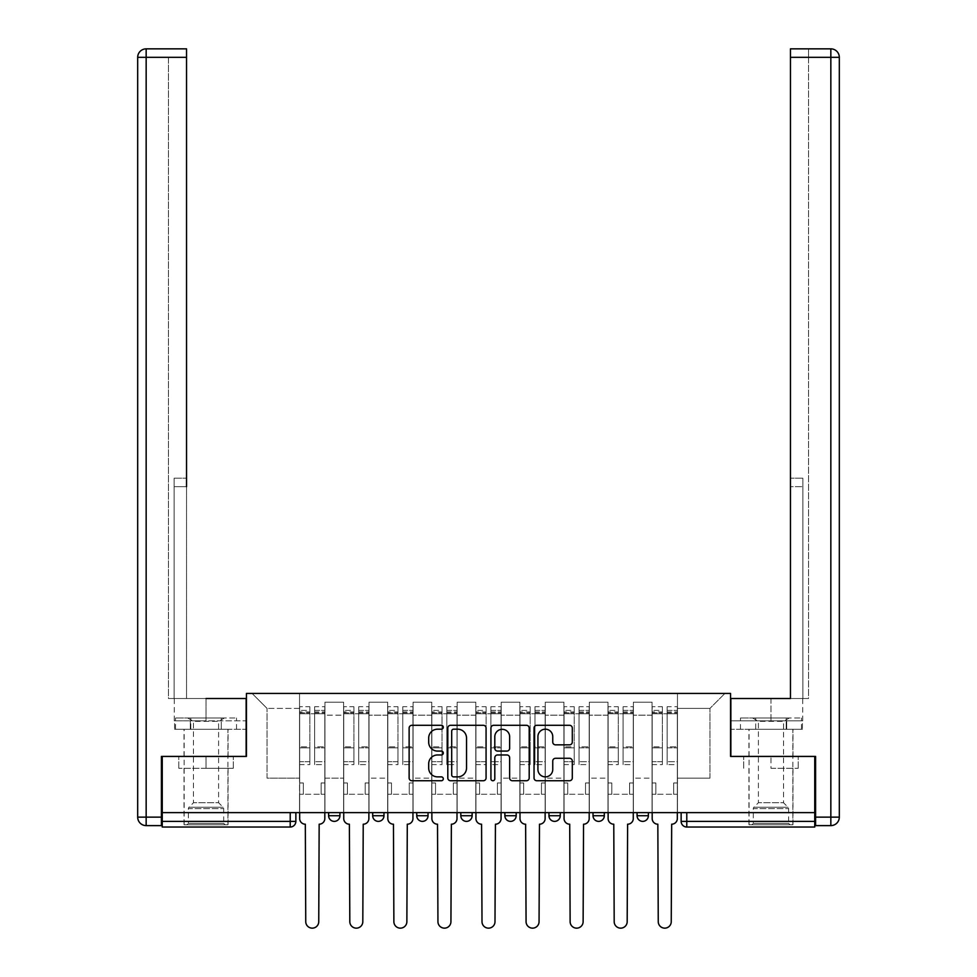 <?xml version="1.0" encoding="UTF-8"?>
<svg xmlns="http://www.w3.org/2000/svg" width="977" height="977" viewBox="0 0 977 977"><rect width="100%" height="100%" fill="white"/><g stroke="black" fill="none" stroke-linecap="round" stroke-linejoin="round"><path stroke-width="0.73" stroke-dasharray="4.88 3.66" d="M443.302 727.242A1.942 1.942 0 0 0 441.372 725.3L411.903 725.3A2.772 2.772 0 0 0 409.131 728.073L409.131 777.973A2.772 2.772 0 0 0 411.903 780.745L441.372 780.745A1.942 1.942 0 0 0 443.302 778.803A1.942 1.942 0 0 0 441.372 776.874L437.549 776.874A8.866 8.866 0 0 1 428.683 767.995L428.683 763.843A8.866 8.866 0 0 1 437.549 754.965L441.372 754.965A1.942 1.942 0 0 0 443.302 753.023A1.942 1.942 0 0 0 441.372 751.081L437.549 751.081A8.866 8.866 0 0 1 428.683 742.215L428.683 738.05A8.866 8.866 0 0 1 437.549 729.184L441.372 729.184A1.942 1.942 0 0 0 443.302 727.242M637.077 812.62L648.374 812.62L637.077 812.62L637.077 815.734A5.654 5.654 0 0 0 642.719 821.376A5.654 5.654 0 0 0 648.374 815.734L637.077 815.734M593.015 812.62L604.311 812.62L593.015 812.62M548.952 812.62L560.248 812.62L548.952 812.62M504.877 812.62L516.186 812.62L504.877 812.62L504.877 815.734L516.186 815.734M472.123 812.62L460.814 812.62L472.123 812.62L472.123 815.734A5.654 5.654 0 0 1 466.469 821.376A5.654 5.654 0 0 1 460.814 815.734L472.123 815.734M416.752 812.62L428.048 812.62L428.048 815.734L416.752 815.734L416.752 812.62L428.048 812.62M372.689 812.62L383.985 812.62L372.689 812.62L372.689 815.734L383.985 815.734A5.654 5.654 0 0 1 378.343 821.376M328.626 812.62L339.923 812.62L328.626 812.62L328.626 815.734L339.923 815.734A5.654 5.654 0 0 1 334.281 821.376M206.037 827.031L184.006 827.031L206.037 827.031M206.037 768.276L178.779 768.276L233.295 768.276L206.037 768.276L206.037 756.418L233.295 756.418L178.779 756.418L228.068 756.418L206.037 756.418L206.037 768.276M770.963 827.031L792.994 827.031L770.963 827.031M770.963 768.276L798.221 768.276L770.963 768.276L770.963 756.418L798.221 756.418L743.705 756.418L792.994 756.418L748.932 756.418L770.963 756.418L770.963 768.276M681.14 812.62L681.14 821.376L686.782 821.376L686.782 812.62L681.14 812.62L814.745 812.62L814.745 821.376L686.782 821.376L686.782 827.031L814.745 827.031L814.745 821.376M814.745 812.62L162.255 812.62L162.255 756.418L246.436 756.418L246.436 693.426L730.564 693.426L730.564 756.418L814.745 756.418L814.745 812.62L686.782 812.62M162.255 812.62L290.218 812.62L162.255 812.62L162.255 827.031L290.218 827.031L290.218 821.376L162.255 821.376M324.95 715.176L324.95 778.168L324.95 715.176L343.599 715.176L343.599 702.182L343.599 778.168L343.599 715.176L324.95 715.176M324.95 812.62L324.95 702.182L343.599 702.182L324.95 702.182L324.95 812.62L324.95 794.264L299.536 794.264L324.95 794.264L324.95 812.62L299.536 812.62L299.536 693.426L677.464 693.426L252.078 693.426L299.536 693.426L299.536 778.168L299.536 708.398L267.051 708.398L299.536 708.398L299.536 693.426L299.536 812.62L299.536 794.264L299.536 812.62L324.95 812.62M343.599 812.62L343.599 702.182L324.95 702.182L343.599 702.182L343.599 812.62L343.599 794.264L369.025 794.264L343.599 794.264L343.599 812.62L369.025 812.62L369.025 702.182L369.025 715.176L369.025 702.182L387.661 702.182L387.661 715.176L387.661 702.182L369.025 702.182L369.025 812.62L369.025 794.264L369.025 812.62L343.599 812.62M369.025 778.168L369.025 715.176L369.025 778.168L387.661 778.168L387.661 715.176L387.661 778.168L369.025 778.168M387.661 812.62L387.661 702.182L369.025 702.182L387.661 702.182L387.661 812.62L387.661 794.264L413.088 794.264L387.661 794.264L387.661 812.62L413.088 812.62L413.088 702.182L413.088 715.176L413.088 702.182L431.724 702.182L431.724 715.176L431.724 702.182L413.088 702.182L413.088 812.62L413.088 794.264L413.088 812.62L387.661 812.62M413.088 778.168L413.088 715.176L413.088 778.168L431.724 778.168L431.724 715.176L431.724 778.168L413.088 778.168M431.724 812.62L431.724 702.182L413.088 702.182L431.724 702.182L431.724 812.62L431.724 794.264L457.151 794.264L431.724 794.264L431.724 812.62L457.151 812.62L457.151 702.182L457.151 715.176L457.151 702.182L475.787 702.182L475.787 715.176L475.787 702.182L457.151 702.182L457.151 812.62L457.151 794.264L457.151 812.62L431.724 812.62M457.151 778.168L457.151 715.176L457.151 778.168L475.787 778.168L475.787 715.176L475.787 778.168L457.151 778.168M475.787 812.62L475.787 702.182L457.151 702.182L475.787 702.182L475.787 812.62L475.787 794.264L501.213 794.264L475.787 794.264L475.787 812.62L501.213 812.62L501.213 702.182L501.213 715.176L501.213 702.182L519.849 702.182L519.849 715.176L519.849 702.182L501.213 702.182L501.213 812.62L501.213 794.264L501.213 812.62L475.787 812.62M501.213 778.168L501.213 715.176L501.213 778.168L519.849 778.168L519.849 715.176L519.849 778.168L501.213 778.168M519.849 812.62L519.849 702.182L501.213 702.182L519.849 702.182L519.849 812.62L519.849 794.264L545.276 794.264L519.849 794.264L519.849 812.62L545.276 812.62L545.276 702.182L545.276 715.176L545.276 702.182L563.912 702.182L563.912 715.176L563.912 702.182L545.276 702.182L545.276 812.62L545.276 794.264L545.276 812.62L519.849 812.62M545.276 778.168L545.276 715.176L545.276 778.168L563.912 778.168L563.912 715.176L563.912 778.168L545.276 778.168M563.912 812.62L563.912 702.182L545.276 702.182L563.912 702.182L563.912 812.62L563.912 794.264L589.339 794.264L563.912 794.264L563.912 812.62L589.339 812.62L589.339 702.182L589.339 715.176L589.339 702.182L607.975 702.182L607.975 715.176L607.975 702.182L589.339 702.182L589.339 812.62L589.339 794.264L589.339 812.62L563.912 812.62M589.339 778.168L589.339 715.176L589.339 778.168L607.975 778.168L607.975 715.176L607.975 778.168L589.339 778.168M607.975 812.62L607.975 702.182L589.339 702.182L607.975 702.182L607.975 812.62L607.975 794.264L633.401 794.264L607.975 794.264L607.975 812.62L633.401 812.62L633.401 702.182L633.401 715.176L633.401 702.182L652.05 702.182L652.05 715.176L652.05 702.182L633.401 702.182L633.401 812.62L633.401 794.264L633.401 812.62L607.975 812.62M633.401 778.168L633.401 715.176L633.401 778.168L652.05 778.168L652.05 715.176L652.05 778.168L633.401 778.168M652.05 812.62L652.05 702.182L633.401 702.182L652.05 702.182L652.05 812.62L652.05 794.264L677.464 794.264L652.05 794.264L652.05 812.62L677.464 812.62L677.464 693.426L724.922 693.426L677.464 693.426L677.464 708.398L709.949 708.398L677.464 708.398L677.464 778.168L677.464 693.426L677.464 812.62L652.05 812.62L677.464 812.62L677.464 794.264L677.464 812.62L652.05 812.62M324.95 778.168L343.599 778.168L324.95 778.168M267.051 778.168L267.051 708.398L267.051 778.168L299.536 778.168L267.051 778.168M709.949 778.168L709.949 708.398L724.922 693.426L709.949 708.398L709.949 778.168L677.464 778.168L709.949 778.168M290.218 812.62L295.86 812.62L290.218 812.62L290.218 821.376L295.86 821.376M560.248 815.734L548.952 815.734A5.654 5.654 0 0 0 554.594 821.376M604.311 815.734A5.654 5.654 0 0 1 598.657 821.376A5.654 5.654 0 0 1 593.015 815.734L604.311 815.734M252.078 693.426L267.051 708.398L252.078 693.426M233.295 768.276L233.295 756.418L233.295 768.276M178.779 768.276L178.779 756.418L178.779 768.276M798.221 768.276L798.221 756.418L798.221 768.276M743.705 768.276L743.705 756.418L743.705 768.276M486.07 777.973L486.07 728.073A2.772 2.772 0 0 0 483.297 725.3L450.58 725.3A2.772 2.772 0 0 0 447.808 728.073L447.808 777.973A2.772 2.772 0 0 0 450.58 780.745L483.297 780.745A2.772 2.772 0 0 0 486.07 777.973M453.633 729.184A1.942 1.942 0 0 0 451.692 731.126L451.692 774.932A1.942 1.942 0 0 0 453.633 776.874L457.651 776.874A8.866 8.866 0 0 0 466.53 767.995L466.53 738.05A8.866 8.866 0 0 0 457.651 729.184L453.633 729.184M493.703 725.3L526.42 725.3A2.772 2.772 0 0 1 529.192 728.073L529.192 777.973A2.772 2.772 0 0 1 526.42 780.745L512.412 780.745A2.772 2.772 0 0 1 509.64 777.973L509.64 757.737A2.772 2.772 0 0 0 506.868 754.965L497.586 754.965A2.772 2.772 0 0 0 494.802 757.737L494.802 778.803A1.942 1.942 0 0 1 492.872 780.745A1.942 1.942 0 0 1 490.93 778.803L490.93 728.073A2.772 2.772 0 0 1 493.703 725.3M509.64 736.731A7.413 7.413 0 0 0 502.227 729.318A7.413 7.413 0 0 0 494.802 736.731L494.802 748.309A2.772 2.772 0 0 0 497.586 751.081L506.868 751.081A2.772 2.772 0 0 0 509.64 748.309L509.64 736.731M555.522 744.84L569.53 744.84A2.772 2.772 0 0 0 572.302 742.068L572.302 728.073A2.772 2.772 0 0 0 569.53 725.3L536.813 725.3A2.772 2.772 0 0 0 534.04 728.073L534.04 777.973A2.772 2.772 0 0 0 536.813 780.745L569.53 780.745A2.772 2.772 0 0 0 572.302 777.973L572.302 761.071A2.772 2.772 0 0 0 569.53 758.286L555.522 758.286A2.772 2.772 0 0 0 552.75 761.071L552.75 769.449A7.413 7.413 0 0 1 545.337 776.874A7.413 7.413 0 0 1 537.924 769.449L537.924 736.597A7.413 7.413 0 0 1 545.337 729.184A7.413 7.413 0 0 1 552.75 736.597L552.75 742.068A2.772 2.772 0 0 0 555.522 744.84M324.816 818.555L324.816 794.264L321.14 794.264L321.14 782.968L321.14 794.264L321.14 782.968L321.14 794.264L324.816 794.264L324.816 782.968L321.14 782.968L324.816 782.968L321.14 782.968L324.816 782.968L324.816 713.76L324.816 812.62L324.816 794.264L321.14 794.264L324.816 794.264L324.816 710.377L324.816 761.73L314.643 761.73L324.816 761.73L324.816 764.6L324.816 706.701L324.816 818.555A5.654 5.654 0 0 1 319.161 824.209A5.654 5.654 0 0 0 324.816 818.555A5.654 5.654 0 0 1 319.161 824.209L318.746 921.653A6.497 6.497 0 0 1 312.249 928.15A6.497 6.497 0 0 1 305.752 921.653A6.497 6.497 0 0 0 312.249 928.15A6.497 6.497 0 0 0 318.746 921.653A6.497 6.497 0 0 1 312.249 928.15A6.497 6.497 0 0 1 305.752 921.653L305.325 824.209A5.654 5.654 0 0 1 299.67 818.555A5.654 5.654 0 0 0 305.325 824.209A5.654 5.654 0 0 1 299.67 818.555L299.67 794.264L303.346 794.264L299.67 794.264L299.67 812.62L299.67 710.377L299.67 761.73L309.843 761.73L309.843 747.832L299.67 747.832L299.67 764.6L309.843 764.6L309.843 706.701L309.843 713.76L314.643 713.76L299.67 713.76L299.67 818.555M314.643 712.868L314.643 710.377L314.643 713.76L324.816 713.76L324.816 710.377L324.816 764.6L314.643 764.6L324.816 764.6L324.816 706.701L324.816 713.76L314.643 713.76L324.816 713.76L314.643 713.76L314.643 706.701L314.643 713.76L314.643 710.377L324.816 710.377L314.643 710.377L314.643 747.832L324.816 747.832L314.643 747.832L314.643 764.6L314.643 706.701L324.816 706.701L314.643 706.701L314.643 711.903L324.816 711.903L314.643 711.903L314.643 746.868L324.816 746.868L314.643 746.868L314.643 764.6L314.643 712.868L324.816 712.868L314.643 712.868M299.67 782.968L299.67 710.377L299.67 747.832L309.843 747.832L309.843 710.377L309.843 713.76L299.67 713.76L309.843 713.76L309.843 710.377L299.67 710.377L309.843 710.377L309.843 764.6L299.67 764.6L299.67 706.701L299.67 713.76L309.843 713.76L309.843 706.701L299.67 706.701L299.67 794.264L303.346 794.264L303.346 782.968L299.67 782.968L303.346 782.968L299.67 782.968L303.346 782.968L303.346 794.264L303.346 782.968L303.346 794.264L299.67 794.264L299.67 782.968M305.752 921.653L305.325 824.209M309.843 761.73L299.67 761.73L299.67 764.6L299.67 706.701L309.843 706.701L309.843 711.903L299.67 711.903L309.843 711.903L309.843 746.868L299.67 746.868L309.843 746.868L309.843 761.73M319.161 824.209L318.746 921.653M368.879 818.555L368.879 794.264L365.203 794.264L365.203 782.968L365.203 794.264L365.203 782.968L365.203 794.264L368.879 794.264L368.879 782.968L365.203 782.968L368.879 782.968L365.203 782.968L368.879 782.968L368.879 713.76L368.879 812.62L368.879 794.264L365.203 794.264L368.879 794.264L368.879 710.377L368.879 761.73L358.706 761.73L368.879 761.73L368.879 764.6L368.879 706.701L368.879 818.555A5.654 5.654 0 0 1 363.224 824.209A5.654 5.654 0 0 0 368.879 818.555A5.654 5.654 0 0 1 363.224 824.209L362.809 921.653A6.497 6.497 0 0 1 356.312 928.15A6.497 6.497 0 0 1 349.815 921.653A6.497 6.497 0 0 0 356.312 928.15A6.497 6.497 0 0 0 362.809 921.653A6.497 6.497 0 0 1 356.312 928.15A6.497 6.497 0 0 1 349.815 921.653L349.387 824.209A5.654 5.654 0 0 1 343.733 818.555A5.654 5.654 0 0 0 349.387 824.209A5.654 5.654 0 0 1 343.733 818.555L343.733 794.264L347.409 794.264L343.733 794.264L343.733 812.62L343.733 710.377L343.733 761.73L353.906 761.73L353.906 747.832L343.733 747.832L343.733 764.6L353.906 764.6L353.906 706.701L353.906 713.76L358.706 713.76L343.733 713.76L343.733 818.555M358.706 712.868L358.706 710.377L358.706 713.76L368.879 713.76L368.879 710.377L368.879 764.6L358.706 764.6L368.879 764.6L368.879 706.701L368.879 713.76L358.706 713.76L368.879 713.76L358.706 713.76L358.706 706.701L358.706 713.76L358.706 710.377L368.879 710.377L358.706 710.377L358.706 747.832L368.879 747.832L358.706 747.832L358.706 764.6L358.706 706.701L368.879 706.701L358.706 706.701L358.706 711.903L368.879 711.903L358.706 711.903L358.706 746.868L368.879 746.868L358.706 746.868L358.706 764.6L358.706 712.868L368.879 712.868L358.706 712.868M343.733 782.968L343.733 710.377L343.733 747.832L353.906 747.832L353.906 710.377L353.906 713.76L343.733 713.76L353.906 713.76L353.906 710.377L343.733 710.377L353.906 710.377L353.906 764.6L343.733 764.6L343.733 706.701L343.733 713.76L353.906 713.76L353.906 706.701L343.733 706.701L343.733 794.264L347.409 794.264L347.409 782.968L343.733 782.968L347.409 782.968L343.733 782.968L347.409 782.968L347.409 794.264L347.409 782.968L347.409 794.264L343.733 794.264L343.733 782.968M412.941 818.555L412.941 794.264L409.265 794.264L409.265 782.968L409.265 794.264L409.265 782.968L409.265 794.264L412.941 794.264L412.941 782.968L409.265 782.968L412.941 782.968L409.265 782.968L412.941 782.968L412.941 713.76L412.941 812.62L412.941 794.264L409.265 794.264L412.941 794.264L412.941 710.377L412.941 761.73L402.768 761.73L412.941 761.73L412.941 764.6L412.941 706.701L412.941 818.555A5.654 5.654 0 0 1 407.287 824.209A5.654 5.654 0 0 0 412.941 818.555A5.654 5.654 0 0 1 407.287 824.209L406.872 921.653A6.497 6.497 0 0 1 400.375 928.15A6.497 6.497 0 0 1 393.878 921.653A6.497 6.497 0 0 0 400.375 928.15A6.497 6.497 0 0 0 406.872 921.653A6.497 6.497 0 0 1 400.375 928.15A6.497 6.497 0 0 1 393.878 921.653L393.45 824.209A5.654 5.654 0 0 1 387.808 818.555A5.654 5.654 0 0 0 393.45 824.209A5.654 5.654 0 0 1 387.808 818.555L387.808 794.264L391.472 794.264L387.808 794.264L387.808 812.62L387.808 710.377L387.808 761.73L397.969 761.73L397.969 747.832L387.808 747.832L387.808 764.6L397.969 764.6L397.969 706.701L397.969 713.76L402.768 713.76L387.808 713.76L387.808 818.555M402.768 712.868L402.768 710.377L402.768 713.76L412.941 713.76L412.941 710.377L412.941 764.6L402.768 764.6L412.941 764.6L412.941 706.701L412.941 713.76L402.768 713.76L412.941 713.76L402.768 713.76L402.768 706.701L402.768 713.76L402.768 710.377L412.941 710.377L402.768 710.377L402.768 747.832L412.941 747.832L402.768 747.832L402.768 764.6L402.768 706.701L412.941 706.701L402.768 706.701L402.768 711.903L412.941 711.903L402.768 711.903L402.768 746.868L412.941 746.868L402.768 746.868L402.768 764.6L402.768 712.868L412.941 712.868L402.768 712.868M387.808 782.968L387.808 710.377L387.808 747.832L397.969 747.832L397.969 710.377L397.969 713.76L387.808 713.76L397.969 713.76L397.969 710.377L387.808 710.377L397.969 710.377L397.969 764.6L387.808 764.6L387.808 706.701L387.808 713.76L397.969 713.76L397.969 706.701L387.808 706.701L387.808 794.264L391.472 794.264L391.472 782.968L387.808 782.968L391.472 782.968L387.808 782.968L391.472 782.968L391.472 794.264L391.472 782.968L391.472 794.264L387.808 794.264L387.808 782.968M206.037 729.294L184.006 729.294L206.037 729.294M206.037 698.506L206.037 720.818L246.143 720.818L190.307 720.818L246.143 720.818L246.143 729.294L190.307 729.294L246.143 729.294L246.143 698.506L174.26 698.506L186.546 698.506L186.546 48.85L186.546 478.193L186.546 48.85L146.159 48.85L146.159 57.325L186.546 57.325L168.471 57.325L168.471 698.506L246.143 698.506L206.037 698.506L206.037 720.818L174.26 720.818L246.143 720.818L246.143 698.506L246.143 756.418L161.413 756.418L161.413 817.138L146.159 817.138L146.159 57.325L137.684 57.325L137.684 817.138A8.475 8.475 0 0 0 146.159 825.614L161.413 825.614L161.413 817.138M186.546 57.325L168.471 57.325L168.471 698.506L186.546 698.506L186.546 478.193L186.546 486.668L174.126 486.668L174.126 698.506L174.126 478.193L174.126 698.506L174.126 486.668L186.546 486.668M174.126 478.193L174.126 486.668L174.126 478.193L186.546 478.193L174.126 478.193M174.565 720.818L190.307 720.818L174.565 720.818L174.565 729.294L190.307 729.294L190.307 720.818L190.307 729.294L174.565 729.294M137.684 57.325A8.475 8.475 0 0 1 146.159 48.85A8.475 8.475 0 0 0 137.684 57.325M770.963 729.294L792.994 729.294L770.963 729.294M770.963 698.506L770.963 720.818L730.857 720.818L786.693 720.818L730.857 720.818L730.857 729.294L786.693 729.294L730.857 729.294L730.857 698.506L802.74 698.506L770.963 698.506L770.963 720.818L802.74 720.818L730.857 720.818L730.857 698.506L730.857 756.418L815.587 756.418L815.587 825.614L830.841 825.614A8.475 8.475 0 0 0 839.316 817.138L839.316 57.325L830.841 57.325L830.841 817.138L815.587 817.138M790.454 57.325L808.529 57.325L808.529 48.85L808.529 698.506L790.454 698.506L790.454 57.325L790.454 486.668L802.874 486.668L802.874 698.506L790.454 698.506L790.454 48.85L790.454 57.325L830.841 57.325L830.841 48.85L790.454 48.85L808.529 48.85L790.454 48.85L790.454 57.325L808.529 57.325L808.529 698.506L802.874 698.506L802.874 478.193L802.874 698.506L802.874 486.668L790.454 486.668M802.874 478.193L802.874 486.668L802.874 478.193L790.454 478.193L802.874 478.193M802.435 720.818L786.693 720.818L802.435 720.818L802.435 729.294L786.693 729.294L786.693 720.818L786.693 729.294L802.435 729.294M225.101 824.771L223.696 823.355L188.39 823.355L188.39 808.638L223.696 808.638L188.39 808.638A1.978 1.978 0 0 1 188.964 807.246L223.11 807.246L188.964 807.246L193.47 802.74L193.47 721.344L218.604 721.344L218.604 802.74L193.47 802.74L218.604 802.74L223.11 807.246A1.978 1.978 0 0 1 223.696 808.638L223.696 823.355L188.39 823.355L186.973 824.771L225.101 824.771L186.973 824.771M187.682 717.997L193.47 721.344L218.604 721.344L224.405 717.997L187.682 717.997L224.405 717.997M227.934 824.771L184.152 824.771L227.934 824.771L227.934 729.294L184.152 729.294L227.934 729.294M184.152 824.771L184.152 729.294M221.29 729.294L175.542 729.294L221.29 729.294L221.29 717.997L236.532 717.997L175.542 717.997L221.29 717.997L221.29 729.294M236.532 729.294L236.532 717.997M190.796 729.294L190.796 717.997L190.796 729.294M175.542 729.294L175.542 717.997M790.027 824.771L788.61 823.355L753.304 823.355L753.304 808.638L788.61 808.638L753.304 808.638A1.978 1.978 0 0 1 753.89 807.246L788.036 807.246L753.89 807.246L758.396 802.74L758.396 721.344L783.53 721.344L783.53 802.74L758.396 802.74L783.53 802.74L788.036 807.246A1.978 1.978 0 0 1 788.61 808.638L788.61 823.355L753.304 823.355L751.899 824.771L790.027 824.771L751.899 824.771M752.595 717.997L758.396 721.344L783.53 721.344L789.318 717.997L752.595 717.997L789.318 717.997M792.848 824.771L749.066 824.771L792.848 824.771L792.848 729.294L749.066 729.294L792.848 729.294M749.066 824.771L749.066 729.294M786.204 729.294L740.468 729.294L786.204 729.294L786.204 717.997L801.458 717.997L740.468 717.997L786.204 717.997L786.204 729.294M801.458 729.294L801.458 717.997M755.709 729.294L755.709 717.997L755.709 729.294M740.468 729.294L740.468 717.997M349.815 921.653L349.387 824.209M353.906 761.73L343.733 761.73L343.733 764.6L343.733 706.701L353.906 706.701L353.906 711.903L343.733 711.903L353.906 711.903L353.906 746.868L343.733 746.868L353.906 746.868L353.906 761.73M363.224 824.209L362.809 921.653M393.878 921.653L393.45 824.209M397.969 761.73L387.808 761.73L387.808 764.6L387.808 706.701L397.969 706.701L397.969 711.903L387.808 711.903L397.969 711.903L397.969 746.868L387.808 746.868L397.969 746.868L397.969 761.73M407.287 824.209L406.872 921.653M457.004 818.555L457.004 794.264L453.328 794.264L453.328 782.968L453.328 794.264L453.328 782.968L453.328 794.264L457.004 794.264L457.004 782.968L453.328 782.968L457.004 782.968L453.328 782.968L457.004 782.968L457.004 713.76L457.004 812.62L457.004 794.264L453.328 794.264L457.004 794.264L457.004 710.377L457.004 761.73L446.831 761.73L457.004 761.73L457.004 764.6L457.004 706.701L457.004 818.555A5.654 5.654 0 0 1 451.362 824.209A5.654 5.654 0 0 0 457.004 818.555A5.654 5.654 0 0 1 451.362 824.209L450.934 921.653A6.497 6.497 0 0 1 444.437 928.15A6.497 6.497 0 0 1 437.94 921.653A6.497 6.497 0 0 0 444.437 928.15A6.497 6.497 0 0 0 450.934 921.653A6.497 6.497 0 0 1 444.437 928.15A6.497 6.497 0 0 1 437.94 921.653L437.513 824.209A5.654 5.654 0 0 1 431.871 818.555A5.654 5.654 0 0 0 437.513 824.209A5.654 5.654 0 0 1 431.871 818.555L431.871 794.264L435.534 794.264L431.871 794.264L431.871 812.62L431.871 710.377L431.871 761.73L442.031 761.73L442.031 747.832L431.871 747.832L431.871 764.6L442.031 764.6L442.031 706.701L442.031 713.76L446.831 713.76L431.871 713.76L431.871 818.555M446.831 712.868L446.831 710.377L446.831 713.76L457.004 713.76L457.004 710.377L457.004 764.6L446.831 764.6L457.004 764.6L457.004 706.701L457.004 713.76L446.831 713.76L457.004 713.76L446.831 713.76L446.831 706.701L446.831 713.76L446.831 710.377L457.004 710.377L446.831 710.377L446.831 747.832L457.004 747.832L446.831 747.832L446.831 764.6L446.831 706.701L457.004 706.701L446.831 706.701L446.831 711.903L457.004 711.903L446.831 711.903L446.831 746.868L457.004 746.868L446.831 746.868L446.831 764.6L446.831 712.868L457.004 712.868L446.831 712.868M431.871 782.968L431.871 710.377L431.871 747.832L442.031 747.832L442.031 710.377L442.031 713.76L431.871 713.76L442.031 713.76L442.031 710.377L431.871 710.377L442.031 710.377L442.031 764.6L431.871 764.6L431.871 706.701L431.871 713.76L442.031 713.76L442.031 706.701L431.871 706.701L431.871 794.264L435.534 794.264L435.534 782.968L431.871 782.968L435.534 782.968L431.871 782.968L435.534 782.968L435.534 794.264L435.534 782.968L435.534 794.264L431.871 794.264L431.871 782.968M501.067 818.555L501.067 794.264L497.403 794.264L497.403 782.968L497.403 794.264L497.403 782.968L497.403 794.264L501.067 794.264L501.067 782.968L497.403 782.968L501.067 782.968L497.403 782.968L501.067 782.968L501.067 713.76L501.067 812.62L501.067 794.264L497.403 794.264L501.067 794.264L501.067 710.377L501.067 761.73L490.906 761.73L501.067 761.73L501.067 764.6L501.067 706.701L501.067 818.555A5.654 5.654 0 0 1 495.424 824.209A5.654 5.654 0 0 0 501.067 818.555A5.654 5.654 0 0 1 495.424 824.209L494.997 921.653A6.497 6.497 0 0 1 488.5 928.15A6.497 6.497 0 0 1 482.003 921.653A6.497 6.497 0 0 0 488.5 928.15A6.497 6.497 0 0 0 494.997 921.653A6.497 6.497 0 0 1 488.5 928.15A6.497 6.497 0 0 1 482.003 921.653L481.576 824.209A5.654 5.654 0 0 1 475.933 818.555A5.654 5.654 0 0 0 481.576 824.209A5.654 5.654 0 0 1 475.933 818.555L475.933 794.264L479.597 794.264L475.933 794.264L475.933 812.62L475.933 710.377L475.933 761.73L486.094 761.73L486.094 747.832L475.933 747.832L475.933 764.6L486.094 764.6L486.094 706.701L486.094 713.76L490.906 713.76L475.933 713.76L475.933 818.555M490.906 712.868L490.906 710.377L490.906 713.76L501.067 713.76L501.067 710.377L501.067 764.6L490.906 764.6L501.067 764.6L501.067 706.701L501.067 713.76L490.906 713.76L501.067 713.76L490.906 713.76L490.906 706.701L490.906 713.76L490.906 710.377L501.067 710.377L490.906 710.377L490.906 747.832L501.067 747.832L490.906 747.832L490.906 764.6L490.906 706.701L501.067 706.701L490.906 706.701L490.906 711.903L501.067 711.903L490.906 711.903L490.906 746.868L501.067 746.868L490.906 746.868L490.906 764.6L490.906 712.868L501.067 712.868L490.906 712.868M475.933 782.968L475.933 710.377L475.933 747.832L486.094 747.832L486.094 710.377L486.094 713.76L475.933 713.76L486.094 713.76L486.094 710.377L475.933 710.377L486.094 710.377L486.094 764.6L475.933 764.6L475.933 706.701L475.933 713.76L486.094 713.76L486.094 706.701L475.933 706.701L475.933 794.264L479.597 794.264L479.597 782.968L475.933 782.968L479.597 782.968L475.933 782.968L479.597 782.968L479.597 794.264L479.597 782.968L479.597 794.264L475.933 794.264L475.933 782.968M545.129 818.555L545.129 794.264L541.466 794.264L541.466 782.968L541.466 794.264L541.466 782.968L541.466 794.264L545.129 794.264L545.129 782.968L541.466 782.968L545.129 782.968L541.466 782.968L545.129 782.968L545.129 713.76L545.129 812.62L545.129 794.264L541.466 794.264L545.129 794.264L545.129 710.377L545.129 761.73L534.969 761.73L545.129 761.73L545.129 764.6L545.129 706.701L545.129 818.555A5.654 5.654 0 0 1 539.487 824.209A5.654 5.654 0 0 0 545.129 818.555A5.654 5.654 0 0 1 539.487 824.209L539.06 921.653A6.497 6.497 0 0 1 532.563 928.15A6.497 6.497 0 0 1 526.066 921.653A6.497 6.497 0 0 0 532.563 928.15A6.497 6.497 0 0 0 539.06 921.653A6.497 6.497 0 0 1 532.563 928.15A6.497 6.497 0 0 1 526.066 921.653L525.638 824.209A5.654 5.654 0 0 1 519.996 818.555A5.654 5.654 0 0 0 525.638 824.209A5.654 5.654 0 0 1 519.996 818.555L519.996 794.264L523.672 794.264L519.996 794.264L519.996 812.62L519.996 710.377L519.996 761.73L530.169 761.73L530.169 747.832L519.996 747.832L519.996 764.6L530.169 764.6L530.169 706.701L530.169 713.76L534.969 713.76L519.996 713.76L519.996 818.555M534.969 712.868L534.969 710.377L534.969 713.76L545.129 713.76L545.129 710.377L545.129 764.6L534.969 764.6L545.129 764.6L545.129 706.701L545.129 713.76L534.969 713.76L545.129 713.76L534.969 713.76L534.969 706.701L534.969 713.76L534.969 710.377L545.129 710.377L534.969 710.377L534.969 747.832L545.129 747.832L534.969 747.832L534.969 764.6L534.969 706.701L545.129 706.701L534.969 706.701L534.969 711.903L545.129 711.903L534.969 711.903L534.969 746.868L545.129 746.868L534.969 746.868L534.969 764.6L534.969 712.868L545.129 712.868L534.969 712.868M519.996 782.968L519.996 710.377L519.996 747.832L530.169 747.832L530.169 710.377L530.169 713.76L519.996 713.76L530.169 713.76L530.169 710.377L519.996 710.377L530.169 710.377L530.169 764.6L519.996 764.6L519.996 706.701L519.996 713.76L530.169 713.76L530.169 706.701L519.996 706.701L519.996 794.264L523.672 794.264L523.672 782.968L519.996 782.968L523.672 782.968L519.996 782.968L523.672 782.968L523.672 794.264L523.672 782.968L523.672 794.264L519.996 794.264L519.996 782.968M437.94 921.653L437.513 824.209M442.031 761.73L431.871 761.73L431.871 764.6L431.871 706.701L442.031 706.701L442.031 711.903L431.871 711.903L442.031 711.903L442.031 746.868L431.871 746.868L442.031 746.868L442.031 761.73M451.362 824.209L450.934 921.653M482.003 921.653L481.576 824.209M486.094 761.73L475.933 761.73L475.933 764.6L475.933 706.701L486.094 706.701L486.094 711.903L475.933 711.903L486.094 711.903L486.094 746.868L475.933 746.868L486.094 746.868L486.094 761.73M495.424 824.209L494.997 921.653M526.066 921.653L525.638 824.209M530.169 761.73L519.996 761.73L519.996 764.6L519.996 706.701L530.169 706.701L530.169 711.903L519.996 711.903L530.169 711.903L530.169 746.868L519.996 746.868L530.169 746.868L530.169 761.73M539.487 824.209L539.06 921.653M589.192 818.555L589.192 794.264L585.528 794.264L585.528 782.968L585.528 794.264L585.528 782.968L585.528 794.264L589.192 794.264L589.192 782.968L585.528 782.968L589.192 782.968L585.528 782.968L589.192 782.968L589.192 713.76L589.192 812.62L589.192 794.264L585.528 794.264L589.192 794.264L589.192 710.377L589.192 761.73L579.031 761.73L589.192 761.73L589.192 764.6L589.192 706.701L589.192 818.555A5.654 5.654 0 0 1 583.55 824.209A5.654 5.654 0 0 0 589.192 818.555A5.654 5.654 0 0 1 583.55 824.209L583.122 921.653A6.497 6.497 0 0 1 576.625 928.15A6.497 6.497 0 0 1 570.128 921.653A6.497 6.497 0 0 0 576.625 928.15A6.497 6.497 0 0 0 583.122 921.653A6.497 6.497 0 0 1 576.625 928.15A6.497 6.497 0 0 1 570.128 921.653L569.713 824.209A5.654 5.654 0 0 1 564.059 818.555A5.654 5.654 0 0 0 569.713 824.209A5.654 5.654 0 0 1 564.059 818.555L564.059 794.264L567.735 794.264L564.059 794.264L564.059 812.62L564.059 710.377L564.059 761.73L574.232 761.73L574.232 747.832L564.059 747.832L564.059 764.6L574.232 764.6L574.232 706.701L574.232 713.76L579.031 713.76L564.059 713.76L564.059 818.555M579.031 712.868L579.031 710.377L579.031 713.76L589.192 713.76L589.192 710.377L589.192 764.6L579.031 764.6L589.192 764.6L589.192 706.701L589.192 713.76L579.031 713.76L589.192 713.76L579.031 713.76L579.031 706.701L579.031 713.76L579.031 710.377L589.192 710.377L579.031 710.377L579.031 747.832L589.192 747.832L579.031 747.832L579.031 764.6L579.031 706.701L589.192 706.701L579.031 706.701L579.031 711.903L589.192 711.903L579.031 711.903L579.031 746.868L589.192 746.868L579.031 746.868L579.031 764.6L579.031 712.868L589.192 712.868L579.031 712.868M564.059 782.968L564.059 710.377L564.059 747.832L574.232 747.832L574.232 710.377L574.232 713.76L564.059 713.76L574.232 713.76L574.232 710.377L564.059 710.377L574.232 710.377L574.232 764.6L564.059 764.6L564.059 706.701L564.059 713.76L574.232 713.76L574.232 706.701L564.059 706.701L564.059 794.264L567.735 794.264L567.735 782.968L564.059 782.968L567.735 782.968L564.059 782.968L567.735 782.968L567.735 794.264L567.735 782.968L567.735 794.264L564.059 794.264L564.059 782.968M570.128 921.653L569.713 824.209M574.232 761.73L564.059 761.73L564.059 764.6L564.059 706.701L574.232 706.701L574.232 711.903L564.059 711.903L574.232 711.903L574.232 746.868L564.059 746.868L574.232 746.868L574.232 761.73M583.55 824.209L583.122 921.653M633.267 818.555L633.267 794.264L629.591 794.264L629.591 782.968L629.591 794.264L629.591 782.968L629.591 794.264L633.267 794.264L633.267 782.968L629.591 782.968L633.267 782.968L629.591 782.968L633.267 782.968L633.267 713.76L633.267 812.62L633.267 794.264L629.591 794.264L633.267 794.264L633.267 710.377L633.267 761.73L623.094 761.73L633.267 761.73L633.267 764.6L633.267 706.701L633.267 818.555A5.654 5.654 0 0 1 627.613 824.209A5.654 5.654 0 0 0 633.267 818.555A5.654 5.654 0 0 1 627.613 824.209L627.185 921.653A6.497 6.497 0 0 1 620.688 928.15A6.497 6.497 0 0 1 614.191 921.653A6.497 6.497 0 0 0 620.688 928.15A6.497 6.497 0 0 0 627.185 921.653A6.497 6.497 0 0 1 620.688 928.15A6.497 6.497 0 0 1 614.191 921.653L613.776 824.209A5.654 5.654 0 0 1 608.121 818.555A5.654 5.654 0 0 0 613.776 824.209A5.654 5.654 0 0 1 608.121 818.555L608.121 794.264L611.797 794.264L608.121 794.264L608.121 812.62L608.121 710.377L608.121 761.73L618.294 761.73L618.294 747.832L608.121 747.832L608.121 764.6L618.294 764.6L618.294 706.701L618.294 713.76L623.094 713.76L608.121 713.76L608.121 818.555M623.094 712.868L623.094 710.377L623.094 713.76L633.267 713.76L633.267 710.377L633.267 764.6L623.094 764.6L633.267 764.6L633.267 706.701L633.267 713.76L623.094 713.76L633.267 713.76L623.094 713.76L623.094 706.701L623.094 713.76L623.094 710.377L633.267 710.377L623.094 710.377L623.094 747.832L633.267 747.832L623.094 747.832L623.094 764.6L623.094 706.701L633.267 706.701L623.094 706.701L623.094 711.903L633.267 711.903L623.094 711.903L623.094 746.868L633.267 746.868L623.094 746.868L623.094 764.6L623.094 712.868L633.267 712.868L623.094 712.868M608.121 782.968L608.121 710.377L608.121 747.832L618.294 747.832L618.294 710.377L618.294 713.76L608.121 713.76L618.294 713.76L618.294 710.377L608.121 710.377L618.294 710.377L618.294 764.6L608.121 764.6L608.121 706.701L608.121 713.76L618.294 713.76L618.294 706.701L608.121 706.701L608.121 794.264L611.797 794.264L611.797 782.968L608.121 782.968L611.797 782.968L608.121 782.968L611.797 782.968L611.797 794.264L611.797 782.968L611.797 794.264L608.121 794.264L608.121 782.968M614.191 921.653L613.776 824.209M618.294 761.73L608.121 761.73L608.121 764.6L608.121 706.701L618.294 706.701L618.294 711.903L608.121 711.903L618.294 711.903L618.294 746.868L608.121 746.868L618.294 746.868L618.294 761.73M627.613 824.209L627.185 921.653M677.33 818.555L677.33 794.264L673.654 794.264L673.654 782.968L673.654 794.264L673.654 782.968L673.654 794.264L677.33 794.264L677.33 782.968L673.654 782.968L677.33 782.968L673.654 782.968L677.33 782.968L677.33 713.76L677.33 812.62L677.33 794.264L673.654 794.264L677.33 794.264L677.33 710.377L677.33 761.73L667.157 761.73L677.33 761.73L677.33 764.6L677.33 706.701L677.33 818.555A5.654 5.654 0 0 1 671.675 824.209A5.654 5.654 0 0 0 677.33 818.555A5.654 5.654 0 0 1 671.675 824.209L671.248 921.653A6.497 6.497 0 0 1 664.751 928.15A6.497 6.497 0 0 1 658.254 921.653A6.497 6.497 0 0 0 664.751 928.15A6.497 6.497 0 0 0 671.248 921.653A6.497 6.497 0 0 1 664.751 928.15A6.497 6.497 0 0 1 658.254 921.653L657.839 824.209A5.654 5.654 0 0 1 652.184 818.555A5.654 5.654 0 0 0 657.839 824.209A5.654 5.654 0 0 1 652.184 818.555L652.184 794.264L655.86 794.264L652.184 794.264L652.184 812.62L652.184 710.377L652.184 761.73L662.357 761.73L662.357 747.832L652.184 747.832L652.184 764.6L662.357 764.6L662.357 706.701L662.357 713.76L667.157 713.76L652.184 713.76L652.184 818.555M667.157 712.868L667.157 710.377L667.157 713.76L677.33 713.76L677.33 710.377L677.33 764.6L667.157 764.6L677.33 764.6L677.33 706.701L677.33 713.76L667.157 713.76L677.33 713.76L667.157 713.76L667.157 706.701L667.157 713.76L667.157 710.377L677.33 710.377L667.157 710.377L667.157 747.832L677.33 747.832L667.157 747.832L667.157 764.6L667.157 706.701L677.33 706.701L667.157 706.701L667.157 711.903L677.33 711.903L667.157 711.903L667.157 746.868L677.33 746.868L667.157 746.868L667.157 764.6L667.157 712.868L677.33 712.868L667.157 712.868M652.184 782.968L652.184 710.377L652.184 747.832L662.357 747.832L662.357 710.377L662.357 713.76L652.184 713.76L662.357 713.76L662.357 710.377L652.184 710.377L662.357 710.377L662.357 764.6L652.184 764.6L652.184 706.701L652.184 713.76L662.357 713.76L662.357 706.701L652.184 706.701L652.184 794.264L655.86 794.264L655.86 782.968L652.184 782.968L655.86 782.968L652.184 782.968L655.86 782.968L655.86 794.264L655.86 782.968L655.86 794.264L652.184 794.264L652.184 782.968M658.254 921.653L657.839 824.209M662.357 761.73L652.184 761.73L652.184 764.6L652.184 706.701L662.357 706.701L662.357 711.903L652.184 711.903L662.357 711.903L662.357 746.868L652.184 746.868L662.357 746.868L662.357 761.73M671.675 824.209L671.248 921.653M652.05 715.176L633.401 715.176L652.05 715.176M607.975 715.176L589.339 715.176L607.975 715.176M563.912 715.176L545.276 715.176L563.912 715.176M519.849 715.176L501.213 715.176L519.849 715.176M475.787 715.176L457.151 715.176L475.787 715.176M431.724 715.176L413.088 715.176L431.724 715.176M387.661 715.176L369.025 715.176L387.661 715.176M299.67 712.868L309.843 712.868L299.67 712.868M343.733 712.868L353.906 712.868L343.733 712.868M387.808 712.868L397.969 712.868L387.808 712.868M137.684 817.138L146.159 817.138L146.159 825.614M830.841 825.614L830.841 817.138L839.316 817.138M431.871 712.868L442.031 712.868L431.871 712.868M475.933 712.868L486.094 712.868L475.933 712.868M519.996 712.868L530.169 712.868L519.996 712.868M564.059 712.868L574.232 712.868L564.059 712.868M608.121 712.868L618.294 712.868L608.121 712.868M652.184 712.868L662.357 712.868L652.184 712.868M184.006 768.276L184.006 827.031M748.932 768.276L748.932 827.031M792.994 768.276L792.994 827.031M228.068 768.276L228.068 827.031M184.006 756.418L184.006 729.294M174.26 720.818L174.26 698.506M228.068 756.418L228.068 729.294M792.994 756.418L792.994 729.294M802.74 720.818L802.74 698.506M748.932 756.418L748.932 729.294"/><path stroke-width="1.47" d="M443.302 727.242A1.942 1.942 0 0 0 441.372 725.3L411.903 725.3A2.772 2.772 0 0 0 409.131 728.073L409.131 777.973A2.772 2.772 0 0 0 411.903 780.745L441.372 780.745A1.942 1.942 0 0 0 443.302 778.803A1.942 1.942 0 0 0 441.372 776.874L437.549 776.874A8.866 8.866 0 0 1 428.683 767.995L428.683 763.843A8.866 8.866 0 0 1 437.549 754.965L441.372 754.965A1.942 1.942 0 0 0 443.302 753.023A1.942 1.942 0 0 0 441.372 751.081L437.549 751.081A8.866 8.866 0 0 1 428.683 742.215L428.683 738.05A8.866 8.866 0 0 1 437.549 729.184L441.372 729.184A1.942 1.942 0 0 0 443.302 727.242M593.015 812.62L593.015 815.734L604.311 815.734A5.654 5.654 0 0 1 598.657 821.376A5.654 5.654 0 0 1 593.015 815.734L593.015 812.62M548.952 812.62L548.952 815.734L560.248 815.734A5.654 5.654 0 0 1 554.594 821.376A5.654 5.654 0 0 1 548.952 815.734L548.952 812.62M460.814 812.62L460.814 815.734L472.123 815.734A5.654 5.654 0 0 1 466.469 821.376A5.654 5.654 0 0 1 460.814 815.734L460.814 812.62M569.53 744.84A2.772 2.772 0 0 0 572.302 742.068L572.302 728.073A2.772 2.772 0 0 0 569.53 725.3L536.813 725.3A2.772 2.772 0 0 0 534.04 728.073L534.04 777.973A2.772 2.772 0 0 0 536.813 780.745L569.53 780.745A2.772 2.772 0 0 0 572.302 777.973L572.302 761.071A2.772 2.772 0 0 0 569.53 758.286L555.522 758.286A2.772 2.772 0 0 0 552.75 761.071L552.75 769.449A7.413 7.413 0 0 1 545.337 776.874A7.413 7.413 0 0 1 537.924 769.449L537.924 736.597A7.413 7.413 0 0 1 545.337 729.184A7.413 7.413 0 0 1 552.75 736.597L552.75 742.068A2.772 2.772 0 0 0 555.522 744.84L569.53 744.84M162.255 812.62L162.255 756.418L246.436 756.418L246.436 693.426L730.564 693.426L730.564 756.418L814.745 756.418L814.745 812.62L162.255 812.62L162.255 821.376L295.86 821.376L295.86 812.62L295.86 821.376A5.654 5.654 0 0 1 290.218 827.031L162.255 827.031L162.255 821.376M486.07 728.073A2.772 2.772 0 0 0 483.297 725.3L450.58 725.3A2.772 2.772 0 0 0 447.808 728.073L447.808 777.973A2.772 2.772 0 0 0 450.58 780.745L483.297 780.745A2.772 2.772 0 0 0 486.07 777.973L486.07 728.073M493.703 725.3L526.42 725.3A2.772 2.772 0 0 1 529.192 728.073L529.192 777.973A2.772 2.772 0 0 1 526.42 780.745L512.412 780.745A2.772 2.772 0 0 1 509.64 777.973L509.64 757.737A2.772 2.772 0 0 0 506.868 754.965L497.586 754.965A2.772 2.772 0 0 0 494.802 757.737L494.802 778.803A1.942 1.942 0 0 1 492.872 780.745A1.942 1.942 0 0 1 490.93 778.803L490.93 728.073A2.772 2.772 0 0 1 493.703 725.3M681.14 812.62L681.14 821.376L814.745 821.376L814.745 827.031L686.782 827.031A5.654 5.654 0 0 1 681.14 821.376A5.654 5.654 0 0 0 686.782 827.031L686.782 812.62M814.745 812.62L814.745 821.376M648.374 812.62L648.374 815.734A5.654 5.654 0 0 1 642.719 821.376A5.654 5.654 0 0 1 637.077 815.734L648.374 815.734L648.374 812.62M637.077 812.62L637.077 815.734M604.311 812.62L604.311 815.734L604.311 812.62M560.248 815.734L560.248 812.62L560.248 815.734A5.654 5.654 0 0 1 554.594 821.376M516.186 812.62L516.186 815.734A5.654 5.654 0 0 1 510.531 821.376A5.654 5.654 0 0 1 504.877 815.734A5.654 5.654 0 0 0 510.531 821.376A5.654 5.654 0 0 0 516.186 815.734L516.186 812.62M504.877 812.62L504.877 815.734L516.186 815.734M472.123 812.62L472.123 815.734M428.048 812.62L428.048 815.734A5.654 5.654 0 0 1 422.406 821.376A5.654 5.654 0 0 1 416.752 815.734A5.654 5.654 0 0 0 422.406 821.376A5.654 5.654 0 0 0 428.048 815.734L416.752 815.734L416.752 812.62M372.689 812.62L372.689 815.734L383.985 815.734L383.985 812.62L383.985 815.734A5.654 5.654 0 0 1 378.343 821.376A5.654 5.654 0 0 1 372.689 815.734A5.654 5.654 0 0 0 378.343 821.376M328.626 812.62L328.626 815.734L339.923 815.734L339.923 812.62L339.923 815.734A5.654 5.654 0 0 1 334.281 821.376A5.654 5.654 0 0 1 328.626 815.734A5.654 5.654 0 0 0 334.281 821.376M290.218 812.62L290.218 827.031A5.654 5.654 0 0 0 295.86 821.376M453.633 729.184A1.942 1.942 0 0 0 451.692 731.126L451.692 774.932A1.942 1.942 0 0 0 453.633 776.874L457.651 776.874A8.866 8.866 0 0 0 466.53 767.995L466.53 738.05A8.866 8.866 0 0 0 457.651 729.184L453.633 729.184M509.64 736.731A7.413 7.413 0 0 0 502.227 729.318A7.413 7.413 0 0 0 494.802 736.731L494.802 748.309A2.772 2.772 0 0 0 497.586 751.081L506.868 751.081A2.772 2.772 0 0 0 509.64 748.309L509.64 736.731M299.67 818.555L299.67 812.62L299.67 818.555A5.654 5.654 0 0 0 305.325 824.209L305.752 921.653A6.497 6.497 0 0 0 312.249 928.15A6.497 6.497 0 0 0 318.746 921.653L319.161 824.209A5.654 5.654 0 0 0 324.816 818.555L324.816 812.62L324.816 818.555M305.325 824.209L305.752 921.653M318.746 921.653L319.161 824.209M343.733 818.555L343.733 812.62L343.733 818.555A5.654 5.654 0 0 0 349.387 824.209L349.815 921.653A6.497 6.497 0 0 0 356.312 928.15A6.497 6.497 0 0 0 362.809 921.653L363.224 824.209A5.654 5.654 0 0 0 368.879 818.555L368.879 812.62L368.879 818.555M387.808 818.555L387.808 812.62L387.808 818.555A5.654 5.654 0 0 0 393.45 824.209L393.878 921.653A6.497 6.497 0 0 0 400.375 928.15A6.497 6.497 0 0 0 406.872 921.653L407.287 824.209A5.654 5.654 0 0 0 412.941 818.555L412.941 812.62L412.941 818.555M161.413 817.138L161.413 825.614L146.159 825.614A8.475 8.475 0 0 1 137.684 817.138L137.684 57.325L146.159 57.325L146.159 48.85L186.546 48.85L186.546 57.325L146.159 57.325L146.159 817.138L161.413 817.138L161.413 756.418L246.143 756.418L246.143 698.506L206.037 698.506M186.546 57.325L186.546 486.668M146.159 48.85A8.475 8.475 0 0 0 137.684 57.325A8.475 8.475 0 0 1 146.159 48.85M770.963 698.506L790.454 698.506L790.454 48.85L830.841 48.85A8.475 8.475 0 0 1 839.316 57.325L839.316 817.138A8.475 8.475 0 0 1 830.841 825.614L815.587 825.614L815.587 756.418L730.857 756.418L730.857 698.506L790.454 698.506L790.454 486.668M815.587 817.138L830.841 817.138L830.841 57.325L839.316 57.325A8.475 8.475 0 0 0 830.841 48.85A8.475 8.475 0 0 1 839.316 57.325A8.475 8.475 0 0 0 830.841 48.85L830.841 57.325L790.454 57.325M349.387 824.209L349.815 921.653M362.809 921.653L363.224 824.209M393.45 824.209L393.878 921.653M406.872 921.653L407.287 824.209M431.871 818.555L431.871 812.62L431.871 818.555A5.654 5.654 0 0 0 437.513 824.209L437.94 921.653A6.497 6.497 0 0 0 444.437 928.15A6.497 6.497 0 0 0 450.934 921.653L451.362 824.209A5.654 5.654 0 0 0 457.004 818.555L457.004 812.62L457.004 818.555M475.933 818.555L475.933 812.62L475.933 818.555A5.654 5.654 0 0 0 481.576 824.209L482.003 921.653A6.497 6.497 0 0 0 488.5 928.15A6.497 6.497 0 0 0 494.997 921.653L495.424 824.209A5.654 5.654 0 0 0 501.067 818.555L501.067 812.62L501.067 818.555M519.996 818.555L519.996 812.62L519.996 818.555A5.654 5.654 0 0 0 525.638 824.209L526.066 921.653A6.497 6.497 0 0 0 532.563 928.15A6.497 6.497 0 0 0 539.06 921.653L539.487 824.209A5.654 5.654 0 0 0 545.129 818.555L545.129 812.62L545.129 818.555M437.513 824.209L437.94 921.653M450.934 921.653L451.362 824.209M481.576 824.209L482.003 921.653M494.997 921.653L495.424 824.209M525.638 824.209L526.066 921.653M539.06 921.653L539.487 824.209M564.059 818.555L564.059 812.62L564.059 818.555A5.654 5.654 0 0 0 569.713 824.209L570.128 921.653A6.497 6.497 0 0 0 576.625 928.15A6.497 6.497 0 0 0 583.122 921.653L583.55 824.209A5.654 5.654 0 0 0 589.192 818.555L589.192 812.62L589.192 818.555M569.713 824.209L570.128 921.653M583.122 921.653L583.55 824.209M608.121 818.555L608.121 812.62L608.121 818.555A5.654 5.654 0 0 0 613.776 824.209L614.191 921.653A6.497 6.497 0 0 0 620.688 928.15A6.497 6.497 0 0 0 627.185 921.653L627.613 824.209A5.654 5.654 0 0 0 633.267 818.555L633.267 812.62L633.267 818.555M613.776 824.209L614.191 921.653M627.185 921.653L627.613 824.209M652.184 818.555L652.184 812.62L652.184 818.555A5.654 5.654 0 0 0 657.839 824.209L658.254 921.653A6.497 6.497 0 0 0 664.751 928.15A6.497 6.497 0 0 0 671.248 921.653L671.675 824.209A5.654 5.654 0 0 0 677.33 818.555L677.33 812.62L677.33 818.555M657.839 824.209L658.254 921.653M671.248 921.653L671.675 824.209M146.159 825.614L146.159 817.138L137.684 817.138M839.316 817.138L830.841 817.138L830.841 825.614"/></g></svg>
